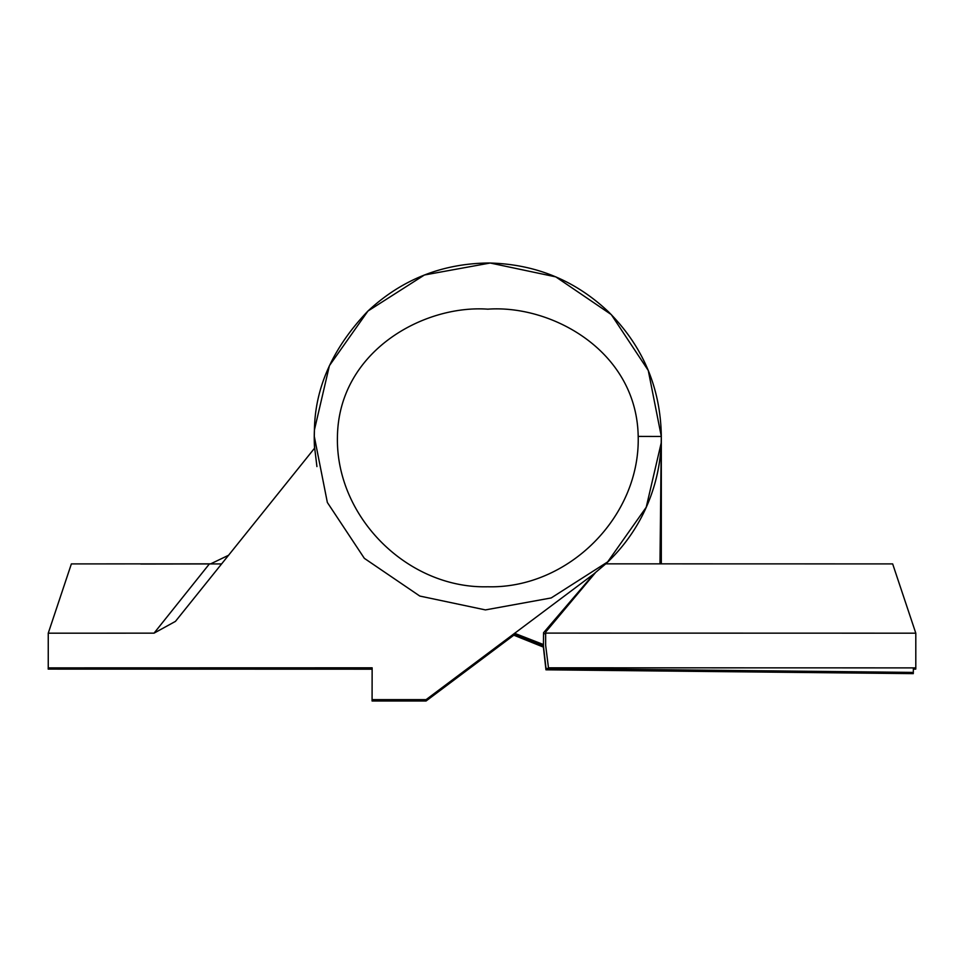<?xml version="1.0" encoding="UTF-8"?>
<svg xmlns="http://www.w3.org/2000/svg" width="964" height="964" viewBox="0 0 964 964"><rect width="100%" height="100%" fill="white"/><g stroke="black" fill="none" stroke-linecap="round" stroke-linejoin="round"><path stroke-width="1.45" d="M915.8 667.883L915.8 633.179L545.648 633.107L545.648 645.253L548.468 667.811L915.8 667.883L915.752 669.112L913.354 669.112M543.443 644.542L514.559 633.276M545.648 633.734L543.563 633.71L543.563 632.709L593.981 573.809L605.766 563.844L892.664 563.904L915.8 633.179M661.316 563.844L661.316 437.837M314.433 429.679A173.508 173.508 2.2 0 0 314.421 430.101A173.508 173.508 2.2 0 1 314.433 429.679A173.508 173.508 2.2 0 0 314.421 430.101A173.508 173.508 2.2 0 0 314.674 448.055A173.508 173.508 2.2 0 1 314.421 430.101A173.508 173.508 2.2 0 0 314.674 448.055M314.372 431.318L314.372 431.173A173.508 173.508 2.2 0 0 314.565 448.176A173.508 173.508 2.2 0 1 314.372 431.173A173.508 173.508 2.2 0 0 314.565 448.176M545.648 633.107L545.648 632.107L595.439 572.676M638.192 436.403C636.722 351.149 551.926 304.576 487.808 309.167C423.702 304.576 338.894 351.149 337.436 436.403C335.376 516.752 407.459 588.847 487.808 586.775C568.17 588.835 640.253 516.752 638.192 436.403L661.316 436.463L661.196 442.97L646.217 507.257L607.669 561.892L551.191 597.945L485.434 609.911L419.798 596.053L364.344 558.337L327.35 502.461L314.3 436.463L314.421 429.956L329.411 365.669L367.959 311.035L424.425 274.993L490.182 263.015L555.818 276.885L611.284 314.589L648.266 370.465L661.316 436.463L661.196 442.91M140.78 564.036L221.6 563.916M227.528 668.112L198.608 668.148L227.528 668.112M227.504 668.811L198.584 668.847L227.504 668.811M316.927 466.576L314.686 448.043L175.448 621.382L154.047 633.155L48.248 633.191L48.248 667.883L372.14 667.811L372.08 669.185L48.2 669.1L48.248 667.883M593.92 573.893A173.508 173.508 2.2 0 1 591.908 575.412L426.112 699.623L426.064 700.997L372.08 700.997L372.14 667.811M513.812 635.192L426.064 700.997M48.248 633.191L71.372 563.904L210.658 563.856L228.697 555.204M426.112 699.623L372.14 699.623M605.778 563.844A173.508 173.508 2.2 0 0 661.196 443.115L661.196 442.97M154.047 633.155L209.441 563.856M774.49 671.896L716.65 671.281L774.49 671.896M774.514 671.197L716.674 670.583L774.514 671.197M543.563 633.71L543.431 645.856L546.01 668.438L913.318 672.414L913.282 673.631L545.961 669.811L543.383 647.085L512.643 634.722M543.431 645.856L543.383 647.085M543.563 632.854L543.419 646.001L513.595 634.011M659.979 563.844L661.292 439.512M913.318 672.414L913.366 667.883M545.961 669.811L546.01 668.438M661.304 438.451A173.508 173.508 2.2 0 0 661.316 437.331M314.421 430.101L314.421 429.956C315.083 387.395 332.869 347.823 367.766 311.215C401.651 279.548 441.994 263.485 488.784 263.003C535.213 263.991 575.134 280.283 608.561 311.902C643.048 346.462 660.641 387.986 661.316 436.463"/></g></svg>
